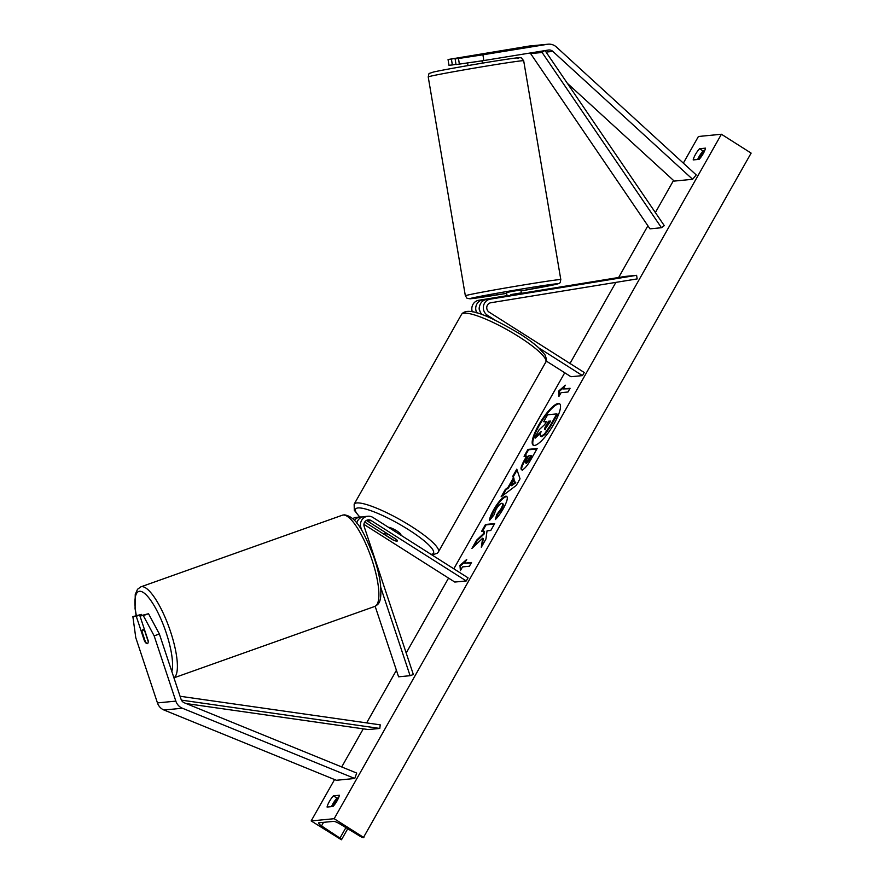 <?xml version="1.0" encoding="UTF-8"?>
<svg xmlns="http://www.w3.org/2000/svg" width="884" height="884" viewBox="0 0 884 884"><rect width="100%" height="100%" fill="white"/><g stroke="black" fill="none" stroke-linecap="round" stroke-linejoin="round"><path stroke-width="1.33" d="M476.001 55.427L448.055 59.526L448.962 65.283L452.332 64.952L451.437 59.195M459.382 64.267L458.487 58.51L482.918 54.797L483.813 60.554L456.011 64.598L455.116 58.841L475.968 55.206M482.918 54.797L547.461 44.288A11.647 11.05 -95.6 0 1 548.135 44.2A11.647 11.05 -95.6 0 1 554.887 45.835A11.647 11.05 -95.6 0 1 556.456 47.04L696.227 174.922L692.625 179.297L552.854 51.416A5.823 5.525 -95.6 0 0 548.356 50.045L483.813 60.554M448.055 59.526L529.063 46.079A11.647 11.05 -95.6 0 1 529.737 45.99L548.135 44.2M567.296 83.251L674.227 181.087L692.625 179.297M455.978 64.355L452.332 64.952M455.116 58.841L458.487 58.51M139.937 615.916L143.307 615.596L154.159 635.872L159.374 634.005L148.523 613.717L139.937 615.916L148.18 640.723A7.282 2.243 70.2 0 1 147.429 643.618A7.282 2.243 70.2 0 1 147.252 643.663A7.282 2.243 70.2 0 1 144.501 641.077L136.258 616.281L132.876 616.612L141.473 614.402L136.258 616.281M132.876 616.612L135.771 637.662L157.451 702.913A11.647 11.05 84.4 0 0 162.247 709.123A11.647 11.05 84.4 0 0 163.982 710.018L336.351 780.274L354.749 778.484L182.38 708.228A11.647 11.05 84.4 0 1 180.634 707.333A11.647 11.05 84.4 0 1 175.839 701.122L154.159 635.872M159.374 634.005L181.054 699.244A5.823 5.525 84.4 0 0 184.325 702.802L356.694 773.058L354.749 778.484M141.749 615.264L141.473 614.402M148.523 613.717L143.307 615.596M145.087 640.867L144.501 641.077M362.164 517.029A8.741 8.287 84.4 0 0 360.307 516.985L356.396 517.361A8.741 8.287 84.4 0 0 352.738 518.676M360.307 516.985A8.741 8.287 84.4 0 0 354.484 520.422M375.147 606.291L398.585 676.812L410.088 675.696L380.805 587.606M363.921 524.378L454.796 582.059L466.288 580.943L468.045 577.838L372.96 517.471A8.741 8.287 84.4 0 0 360.915 527.748L361.876 530.632M466.288 580.943L371.203 520.588A5.094 4.829 84.4 0 0 364.175 526.577L413.347 674.525L410.088 675.696M366.33 520.499A5.094 4.829 -95.6 0 1 367.291 520.963L396.408 539.45A7.282 1.37 29.5 0 1 397.347 540.953A7.282 1.37 29.5 0 1 392.728 539.804L364.738 522.035M356.782 523.118A8.741 8.287 -95.6 0 1 363.976 516.621L367.888 516.245M476.918 312.969A8.741 8.287 -95.6 0 1 482.664 299.886L507.096 295.908M472.321 311.842A8.741 8.287 -95.6 0 1 478.752 300.273L507.051 295.665M479.979 311.301A5.094 4.829 -95.6 0 1 479.526 306.571M521.416 293.322L625.11 276.438L636.602 275.322L490.244 299.157A8.741 8.287 -95.6 0 0 487.371 315.245L495.25 320.251M546.246 361.037L570.965 376.728L582.457 375.612L584.225 372.495L489.128 312.14A5.094 4.829 -95.6 0 1 490.808 302.748L637.165 278.913L636.602 275.322M582.457 375.612L538.875 347.942M482.321 314.759A8.741 8.287 84.4 0 1 486.344 299.532L521.494 293.72M400.673 535.063L400.861 534.732A7.282 1.37 -150.5 0 0 396.828 530.919A7.282 1.37 -150.5 0 0 388.551 527.372M388.374 534.511A7.282 1.37 -150.5 0 0 384.673 533.781A7.282 1.37 -150.5 0 0 385.148 534.831L393.645 540.212A7.282 1.37 -150.5 0 0 397.347 540.953A7.282 1.37 -150.5 0 0 396.861 539.903L388.441 534.389M521.494 293.753L520.864 290.051L514.819 290.935L506.51 292.493L507.129 296.151M511.04 295.51L510.886 294.571L520.621 292.991L510.886 294.571M520.621 292.991L520.775 293.908M469.669 56.477L480.2 54.742M471.503 62.421L481.25 60.941M554.113 423.701A24.553 6.265 -57.6 0 0 559.517 403.723A24.553 6.265 -57.6 0 0 538.599 425.204A24.553 6.265 -57.6 0 0 533.196 445.182A24.553 6.265 -57.6 0 0 554.113 423.701M559.793 403.944A24.553 6.265 -57.6 0 0 539.196 425.58A24.553 6.265 -57.6 0 0 533.516 445.337M327.069 807.048A9.105 2.321 122.4 0 1 329.356 801.534A9.105 2.321 122.4 0 1 333.401 795.843L339.379 795.257A9.105 2.321 122.4 0 1 333.047 806.462L327.069 807.048M331.511 806.606A9.105 2.321 122.4 0 1 332.925 803.788A9.105 2.321 122.4 0 1 336.97 798.108L338.506 797.954M695.476 154.413A9.105 2.321 -57.6 0 0 693.189 159.927L699.167 159.341A9.105 2.321 -57.6 0 0 705.509 148.147L699.531 148.722A9.105 2.321 -57.6 0 0 695.476 154.413M704.625 150.844L703.089 150.987A9.105 2.321 -57.6 0 0 699.045 156.678A9.105 2.321 -57.6 0 0 697.642 159.496M490.399 519.361L494.399 509.847C499.04 501.99 503.051 497.559 506.421 496.543L505.847 496.167C508.444 496.488 507.56 500.709 503.206 508.819C500.322 513.792 497.692 517.372 495.316 519.571L496.764 514.521L500.919 508.974C502.886 505.272 503.195 503.372 501.847 503.272C500.178 503.659 498.244 505.725 496.012 509.46L493.946 514.963L489.648 520.289C489.537 518.322 490.929 514.72 493.802 509.471C498.443 501.615 502.455 497.184 505.825 496.167L506.687 496.333M502.919 503.747L501.825 503.283M522.013 469.835C520.09 469.581 521.007 466.122 524.753 459.459L526.687 456.045L524.057 456.299L527.958 449.404L537.163 448.508L531.118 459.172C527.328 465.78 524.3 469.327 522.035 469.835L521.383 469.724M482.675 538.201L481.305 547.229L485.924 539.052L487.04 530.853L490.775 530.488L494.675 523.593L485.482 524.488L481.581 531.383L483.957 531.151L483.57 533.571L476.609 540.168L471.923 548.445L482.675 538.201L483.272 538.577L482.189 545.66M683.343 163.131L698.415 136.49L721.41 134.246L751.124 153.109L363.39 837.612A3.271 0.619 29.5 0 1 359.932 836.165L340.119 824.087A6.188 1.171 -150.5 0 0 333.588 821.369L318.87 822.794A6.188 1.171 -150.5 0 0 318.538 822.96A6.188 1.171 -150.5 0 0 321.522 825.899L339.964 838.109A3.271 0.619 29.5 0 1 341.544 839.667A3.271 0.619 29.5 0 1 341.368 839.756L311.168 820.938L334.583 779.544M341.71 766.947L363.28 728.836M366.639 722.891L396.419 670.271M406.187 653L448.553 578.103M453.823 568.799L564.732 372.772M569.992 363.468L615.872 282.383M618.634 277.499L647.895 225.785M655.375 212.558L673.542 180.447M311.168 820.938L334.163 818.706L721.41 134.246M563.185 388.949L565.296 385.214L558.544 391.17L558.953 396.419L561.064 392.684L567.97 392.01L570.081 388.275L563.185 388.949L569.815 388.739M460.387 570.644L459.967 565.384L466.719 559.439L464.608 563.174L471.503 562.5L469.393 566.235L462.498 566.909L460.387 570.644M507.935 487.515L513.394 477.879L512.753 476.277L516.786 469.161L520.035 478.796L516.289 485.404L501.129 496.83L505.283 489.482L507.935 487.515L508.532 487.891L513.991 478.255L513.394 477.879M334.163 818.706L363.877 837.568M703.089 150.987L699.531 148.722M336.97 798.108L333.401 795.843M541.163 436.331L541.726 436.718L541.141 436.342C539.826 436.309 539.848 434.696 541.207 431.48L534.632 437.746L539.141 429.768L544.776 424.464L546.489 421.436L543.704 421.712L547.616 414.795L556.832 413.9L550.157 425.701L544.555 433.922L541.163 436.331L541.726 436.718M556.832 413.9L557.417 414.276L550.754 426.077L545.152 434.298L544.555 433.922M545.152 434.298L541.759 436.707M546.235 421.9L543.704 421.712M540.654 432.961L535.229 438.121L534.632 437.746M564.279 387.015L559.13 391.546L559.45 395.546M559.13 391.546L558.544 391.17M460.884 569.76L459.967 565.384M460.564 565.771L465.702 561.241M471.249 562.964L464.608 563.174M483.957 531.151L484.554 531.527L484.167 533.947L477.205 540.544L473.68 546.776M477.205 540.544L476.609 540.168M484.167 533.947L483.57 533.571M494.421 524.046L486.078 524.864L482.432 531.295M486.078 524.864L485.482 524.488M526.411 463.327L525.825 462.951L531.118 455.614L528.687 455.846L526.831 459.116C525.428 461.658 525.085 462.94 525.792 462.951L526.411 463.327L529.881 459.227L531.704 455.989L531.118 455.614M522.61 470.211C520.687 469.957 521.604 466.498 525.35 459.835L527.284 456.42L526.687 456.045M524.919 456.221L528.555 449.779L527.958 449.404M528.555 449.779L536.897 448.973M505.825 496.167L506.952 496.576M496.311 518.554L497.361 514.897L496.764 514.521M497.361 514.897L501.515 509.361C503.482 505.648 503.792 503.747 502.443 503.659M514.168 479.802L511.029 485.349L515.184 482.344L514.168 479.802L515.184 482.344M515.781 482.719L511.626 485.725L511.029 485.349M513.991 478.255L512.753 476.277M513.35 476.653L517.085 470.056M502.532 495.769L505.88 489.858L505.283 489.482M505.88 489.858L508.532 487.891M544.909 429.403L550.71 421.027L548.489 421.248L545.914 425.801C544.577 428.21 544.246 429.414 544.909 429.403L544.71 429.37M550.445 421.491L549.086 421.624L546.511 426.187C545.174 428.596 544.842 429.79 545.505 429.779M549.086 421.624L548.489 421.248M145.153 631.618L144.943 631.695A7.282 1.956 -109.6 0 0 142.865 629.806A7.282 1.956 -109.6 0 0 142.711 629.839A7.282 1.956 -109.6 0 0 142.103 631.872L145.374 641.707A7.282 1.956 -109.6 0 0 147.44 643.585M144.943 631.695L148.214 641.53M545.052 50.576L664.271 225.63L661.475 227.729L649.983 228.845L530.621 53.593L542.113 52.476L661.475 227.729M544.522 50.664L542.113 52.476M531.748 52.742L530.621 53.593M181.43 700.128L379.8 728.438L368.296 729.554L186.215 703.565M180.071 696.26L380.231 724.836L379.8 728.438M546.069 52.079L552.854 51.416M529.063 46.079L547.461 44.288M157.451 702.913L175.839 701.122M163.982 710.018L182.38 708.228M360.131 527.825L360.915 527.748M367.291 520.963L371.203 520.588M478.752 300.273L482.664 299.886M486.344 299.532L490.244 299.157M484.388 315.544L487.371 315.245M518.952 336.76A48.41 9.138 -150.5 0 0 461.525 314.417C467.923 305.091 493.979 318.748 519.748 333.798C527.549 338.76 533.859 343.412 538.676 347.766L544.942 354.771C546.655 359.07 546.942 361.512 545.793 362.086A48.41 9.138 -150.5 0 0 518.952 336.76M431.049 554.345A44.775 8.453 -150.5 0 0 408.662 529.77A44.775 8.453 -150.5 0 0 365.202 508.919A44.775 8.453 -150.5 0 0 359.932 517.018M461.525 314.417L354.152 504.189A48.41 9.138 29.5 0 1 411.579 526.544A48.41 9.138 29.5 0 1 438.42 551.87L545.793 362.086M430.63 76.201A48.41 0.961 170.4 0 0 428.221 76.919C429.436 72.422 427.591 74.212 433.215 72.09C445.856 69.173 495.504 60.731 512.974 58.366C522.974 57.073 519.538 57.803 521.328 57.891L523.682 60.72A48.41 0.961 170.4 0 0 483.449 66.576A48.41 0.961 170.4 0 0 430.63 76.201M560.81 279.587C559.926 282.803 561.329 283.057 555.815 284.405L521.019 290.924A44.775 0.895 170.4 0 0 555.605 284.449A44.775 0.895 170.4 0 0 527.527 288.062A44.775 0.895 170.4 0 0 471.769 298.096A44.775 0.895 170.4 0 0 506.654 293.355L470.155 298.825L467.039 298.284L465.349 295.786A48.41 0.961 -9.6 0 1 467.758 295.068A48.41 0.961 -9.6 0 1 520.577 285.444A48.41 0.961 -9.6 0 1 560.81 279.587L523.682 60.72M433.425 72.057A44.775 0.895 -9.6 0 1 489.183 62.024A44.775 0.895 -9.6 0 1 517.25 58.399M339.964 838.109L345.909 827.612M321.522 825.899L323.533 822.341M332.483 806.517L337.257 798.075M698.603 159.396L703.377 150.965M550.754 426.077L550.157 425.701M529.881 459.227L529.284 458.851M526.389 463.327L525.792 462.951M525.35 459.835L524.753 459.459M494.399 509.847L493.802 509.471M501.515 509.361L500.919 508.974M546.511 426.187L545.914 425.801M136.291 615.386A44.775 12.044 70.4 0 1 139.661 591.274A44.775 12.044 70.4 0 1 162.778 623.474A44.775 12.044 70.4 0 1 171.839 671.497M173.916 677.774A48.41 13.028 -109.6 0 0 169.496 628.601A48.41 13.028 -109.6 0 0 141.816 586.656A48.41 13.028 -109.6 0 0 140.832 586.854L342.329 515.217A48.41 13.028 70.4 0 1 343.312 515.018A48.41 13.028 70.4 0 1 371.424 558.224A48.41 13.028 70.4 0 1 374.761 606.446C378.253 604.236 382.021 603.54 380.518 584.689C379.424 575.683 376.971 565.815 373.159 555.119C364.573 534.268 357.235 516.676 344.23 514.831L342.329 515.217M354.152 504.189L354.296 510.223L359.689 517.041M385.413 532.466L384.673 533.781M431.944 554.909L437.237 553.296L438.42 551.87M428.221 76.919L465.349 295.786M467.581 63.018L468.012 65.582M481.979 60.83L482.366 63.14M341.544 839.667L347.732 828.728M173.949 677.84L374.761 606.446M142.711 629.839L144.368 629.253M136.125 615.441L135.064 608.612L135.241 594.49L137.517 589.285L140.832 586.854"/></g></svg>

